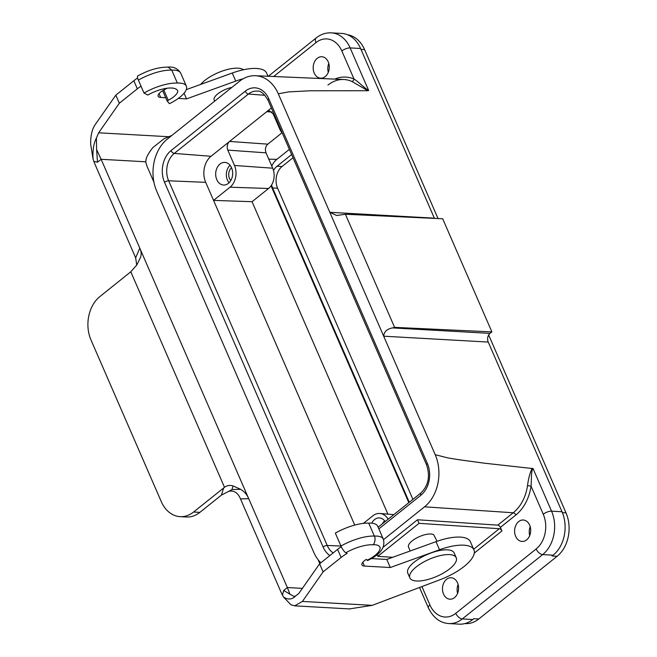 <?xml version="1.0" encoding="UTF-8"?>
<svg xmlns="http://www.w3.org/2000/svg" width="657" height="657" viewBox="0 0 657 657"><rect width="100%" height="100%" fill="white"/><g stroke="black" fill="none" stroke-linecap="round" stroke-linejoin="round"><path stroke-width="0.99" d="M464.869 623.583L465.32 623.608A31.61 23.668 -86.8 0 0 478.805 618.984L557.111 556.29L552.094 556.003L553.12 555.181A31.61 23.668 -86.8 0 0 562.014 511.746L488.241 342.067L383.688 336.195L435.213 454.701L447.902 457.913L458.381 459.645L484.308 463.177L533.049 468.597C530.856 471.151 531.628 480.513 531.045 486.131A41.621 31.175 93.2 0 1 515.827 515.014L500.371 527.39A2.529 1.388 51.3 0 0 497.776 525.148L513.232 512.772A39.092 29.278 -86.8 0 0 527.522 485.638L531.045 486.131L543.257 514.226A6.324 2.332 156.5 0 1 551.56 511.162A31.61 23.668 93.2 0 1 542.666 554.59A6.324 3.474 -128.7 0 1 536.145 548.973A25.286 18.938 -86.8 0 0 543.257 514.226M341.755 33.441A31.61 23.668 93.2 0 1 360.586 48.495L350.132 47.912A31.61 23.668 -86.8 0 0 331.3 32.85L341.755 33.441M273.673 76.499L315.976 42.623A25.286 18.938 93.2 0 1 341.829 50.975L354.049 79.07A2.529 1.618 -66.5 0 1 351.75 81.386L367.994 90.732L310.194 90.773L288.76 91.881L278.289 93.795L329.814 212.301L434.367 218.173L360.586 48.495M345.41 214.248L336.704 215.488L329.814 212.301L383.688 336.195C384.099 331.678 387.047 328.919 392.516 327.909L394.594 327.367L345.41 214.248L442.687 218.773L491.879 331.892L490.015 333.378A6.324 4.73 -86.8 0 0 488.241 342.067M328.796 63.45A10.75 8.048 -86.8 0 0 328.295 72.311M529.723 535.57A10.75 8.048 93.2 0 1 530.224 526.709M553.12 555.181L542.666 554.59L462.306 618.935L472.761 619.526L473.787 618.705L478.805 618.984M472.761 619.526A31.61 23.668 93.2 0 1 459.276 624.15L448.821 623.559A31.61 23.668 -86.8 0 0 462.306 618.935A6.324 3.474 -128.7 0 1 455.777 613.318L536.145 548.973M230.812 180.511A7.9 5.921 93.2 0 1 231.535 167.716M230.057 165.285A11.062 8.286 -86.8 0 0 229.079 182.761M219.972 164.061A11.341 8.492 93.2 0 1 224.981 162.41A11.341 8.492 93.2 0 1 232.652 174.195A11.341 8.492 93.2 0 1 223.708 185.044A11.341 8.492 93.2 0 1 215.898 176.676A11.341 8.492 93.2 0 1 219.972 164.061M271.045 185.8A19.685 14.741 -86.8 0 0 271.308 186.424L408.81 502.646M354.731 525.083L213.55 200.385L252.058 201.699L387.917 514.144M289.376 149.353L276.852 159.38A19.685 14.741 -86.8 0 0 271.752 166.007M252.058 201.699L268.549 188.493A14.774 11.07 -86.8 0 0 272.704 168.192L266.028 152.843L227.807 150.116C226.616 146.651 227.215 143.752 229.58 141.436L266.676 111.731L269.321 110.819L273.14 113.825L279.816 129.174A15.801 11.834 -86.8 0 0 282.354 133.19M382.431 523.769A11.062 8.286 93.2 0 1 384.641 520.804M385.199 521.559A11.341 8.492 -86.8 0 0 379.565 517.93A11.341 8.492 -86.8 0 0 371.722 523.202M388.147 519.194A15.801 11.834 -86.8 0 0 379.877 513.478A15.801 11.834 -86.8 0 0 372.905 515.77L363.411 523.374M227.807 150.116L234.483 165.474A15.801 11.834 93.2 0 1 230.032 187.188L213.55 200.385L205.698 182.342L168.652 180.798L327.219 545.474L340.975 546.049L335.349 533.114A32.242 11.916 156.5 0 1 368.725 523.136L374.342 536.071C375.812 537.976 374.769 544.119 372.897 544.768A25.919 9.576 156.5 0 0 345.828 552.775L347.093 553.449A22.757 8.41 -23.5 0 0 341.106 557.464L337.591 549.383L319.598 563.796L323.104 571.877L341.106 557.464M333.165 552.931A19.924 14.922 -86.8 0 1 327.219 545.474A3.162 1.166 156.5 0 0 323.104 547.01L164.537 182.334A3.162 1.166 -23.5 0 1 168.652 180.798A19.924 14.922 93.2 0 1 174.261 153.418L211.037 156.284L229.58 141.436L267.81 144.154C265.436 146.47 264.845 149.369 266.028 152.843M211.037 156.284A18.963 14.199 -86.8 0 0 205.698 182.342M282.001 132.788L267.81 144.154M271.867 111.953L266.676 111.731L271.382 107.962M317.241 58.317A10.75 8.048 93.2 0 1 321.823 56.74A10.75 8.048 93.2 0 1 329.264 67.926A10.75 8.048 93.2 0 1 320.624 78.199A10.75 8.048 93.2 0 1 313.364 70.168A10.75 8.048 93.2 0 1 317.241 58.317M278.289 93.795A37.925 28.407 -86.8 0 0 255.409 75.711A37.925 28.407 -86.8 0 0 239.509 81.271L167.387 139.021A37.925 28.407 -86.8 0 0 156.711 191.138L313.635 552.044A37.925 28.407 -86.8 0 0 320.813 562.819M454.513 597.632A10.75 8.048 93.2 0 1 449.93 599.2A10.75 8.048 93.2 0 1 442.498 588.023A10.75 8.048 93.2 0 1 451.137 577.741A10.75 8.048 93.2 0 1 458.397 585.773A10.75 8.048 93.2 0 1 454.513 597.632M458.101 584.451A10.75 8.048 -86.8 0 0 457.601 593.312M437.028 541.302L433.743 534.765A14.224 5.256 156.5 0 0 417.934 537.311A14.224 5.256 156.5 0 0 408.523 547.092L410.214 550.977M473.664 549.26L499.328 528.713L419.043 523.325L377.832 556.323L392.672 557.317M383.072 547.314L417.491 519.761L419.043 523.325M377.069 554.582L377.832 556.323M417.491 519.761L497.776 525.148M435.213 454.701A37.925 28.407 93.2 0 1 424.537 506.818L383.532 539.652M527.522 485.638C528.425 478.592 529.969 472.794 532.145 468.252M526.635 539.882A10.75 8.048 -86.8 0 0 530.511 528.031A10.75 8.048 -86.8 0 0 523.251 519.999A10.75 8.048 -86.8 0 0 514.62 530.273A10.75 8.048 -86.8 0 0 522.052 541.45A10.75 8.048 -86.8 0 0 526.635 539.882M500.371 527.39L501.923 530.963L474.297 553.079M499.328 528.713A2.529 1.388 -128.7 0 1 501.923 530.963M334.733 79.119A41.621 31.175 -86.8 0 1 354.049 79.07C358.032 81.312 364.257 87.989 368.643 90.477L367.994 90.732M394.594 327.367L491.879 331.892M438.038 218.559L364.578 49.604A31.61 23.668 -86.8 0 0 347.512 34.731M557.111 556.29A31.61 23.668 -86.8 0 0 566.006 512.854L488.66 334.98M412.908 499.369L277.615 188.222A15.801 11.834 93.2 0 1 282.067 166.5L293.022 157.729M409.278 502.277L272.598 187.935A15.801 11.834 93.2 0 1 271.604 184.946M273.501 170.483A15.801 11.834 93.2 0 1 277.049 166.221L291.634 154.543M214.642 101.186L214.157 100.078A14.224 5.256 -23.5 0 1 231.855 87.406M200.648 84.433A25.286 9.346 -23.5 0 1 204.812 80.441A25.286 9.346 -23.5 0 1 243.468 69.757M456.229 557.727L454.159 552.956A25.286 9.346 156.5 0 0 427.247 554.475A25.286 9.346 156.5 0 0 407.783 573.126L409.853 577.897A25.286 9.346 156.5 0 0 425.892 580.008A25.286 9.346 156.5 0 0 449.774 568.748A25.286 9.346 156.5 0 0 456.229 557.727A25.286 9.346 156.5 0 0 429.317 559.238A25.286 9.346 156.5 0 0 409.853 577.897M186.284 89.631L232.241 73.026A37.925 14.019 -23.5 0 1 266.635 73.132L267.999 76.253M141.025 86.198A22.757 8.41 156.5 0 0 137.338 88.818L119.336 103.231L98.64 132.796L96.423 138.019C93.696 143.259 92.571 150.281 93.064 159.06L90.666 144.187C90.526 135.794 92.013 129.306 95.125 124.715L115.821 95.158L133.823 80.745A22.757 8.41 -23.5 0 1 137.642 78.035M137.756 75.949C148.482 70.02 158.608 67.071 168.143 67.121L171.748 70.118L177.365 83.053A32.242 11.916 156.5 0 0 143.99 93.023L147.768 95.043A22.757 8.41 -23.5 0 1 177.71 90.83A22.757 8.41 -23.5 0 1 177.842 91.192A15.801 5.839 -23.5 0 1 168.266 100.299A9.485 3.507 156.5 0 0 167.124 100.94L169.424 103.675A25.286 9.346 156.5 0 0 186.374 86.174A25.286 9.346 156.5 0 0 177.365 83.053M137.74 75.966A6.324 1.651 60.3 0 0 138.364 80.097L143.99 93.023M165.72 97.721L160.686 97.433A9.485 3.507 -23.5 0 1 158.173 96.267A9.485 3.507 -23.5 0 1 162.673 90.707L167.124 100.94M119.336 103.231L115.821 95.158M96.415 138.019L96.604 149.533M153.927 182.161L146.93 166.057L145.723 161.794L101.145 159.298L96.595 149.541L97.507 162.205L101.145 159.298L139.777 248.124C141.477 251.738 141.6 255.08 140.138 258.176L136.927 264.796L130.792 271.784L99.889 296.562A31.61 23.668 -86.8 0 0 90.995 339.989L161.261 501.587A31.61 23.668 -86.8 0 0 180.092 516.648A31.61 23.668 -86.8 0 0 193.577 512.025L224.497 487.297C226.92 485.449 229.786 484.997 233.087 485.934L240.643 489.309C244.461 491.658 247.155 494.787 248.724 498.696L240.478 498.901L281.171 592.483A28.448 21.303 -86.8 0 0 282.461 595.086L283.709 590.446L287.347 587.53L139.777 248.124L135.654 257.831L94.969 164.242A28.448 21.303 93.2 0 1 93.91 161.458L97.507 162.205M93.064 159.06L93.91 161.458M145.723 161.794L146.289 158.296C147.718 154.756 149.903 151.192 152.843 147.611L164.069 138.709L171.879 135.424M319.795 563.632L318.087 559.69M135.654 257.831L136.738 265.182M240.643 489.309L231.97 489.522L229.104 491.14L232.25 491.066C235.83 491.666 238.573 494.278 240.478 498.901M229.104 491.14L221.417 495.115L199.851 512.378A31.61 23.668 93.2 0 1 186.366 517.002L180.092 516.648M140.434 257.544L140.138 258.176M243.254 78.741A37.925 14.019 156.5 0 0 235.748 81.098L186.531 98.887L178.302 98.427M184.067 93.22L186.531 98.887M166.903 88.26A15.801 5.839 -23.5 0 1 163.815 90.066A9.485 3.507 156.5 0 0 162.673 90.707M177.538 90.485L177.842 91.192M367.608 560.52A6.324 0.641 -115.8 0 1 367.189 560.224L366.442 559.345A9.485 3.507 156.5 0 0 361.941 564.905A9.485 3.507 156.5 0 0 364.454 566.071L390.299 567.525L439.525 549.745A37.925 14.019 -23.5 0 1 473.919 549.852A37.925 14.019 -23.5 0 1 440.116 579.696L372.232 605.352L349.425 608.916M319.598 563.796L298.902 593.353L295.576 596.039C292.127 599.627 288.103 599.956 283.504 597.041L290.92 604.752L294.648 605.836L302.409 601.434L323.104 571.877M295.576 596.039L293.778 596.318L289.951 594.224L287.347 587.53L302.384 588.376M289.951 594.224L283.709 590.446M283.504 597.041L282.461 595.086M390.299 567.525L386.784 559.444L371.271 558.573M473.919 549.852L470.404 541.77A37.925 14.019 156.5 0 0 436.01 541.664L386.784 559.444M341.295 546.747A22.757 8.41 156.5 0 0 337.591 549.383M345.828 552.775A6.324 1.651 -119.7 0 1 340.967 546.041A32.242 11.916 -23.5 0 1 374.342 536.071A25.286 9.346 -23.5 0 1 383.327 539.151M367.6 560.528C380.304 554.574 385.56 547.462 383.351 539.192L377.726 526.265A25.286 9.346 156.5 0 0 368.725 523.136M271.308 186.424L270.618 186.374M268.754 159.109L276.852 159.38M272.704 168.192L234.483 165.474M268.549 188.493L230.032 187.188M164.537 182.334A23.085 17.287 93.2 0 1 171.034 150.609A3.162 1.741 -128.7 0 0 174.261 153.418L248.445 94.025A3.162 1.741 -128.7 0 1 245.217 91.216A23.085 17.287 93.2 0 1 268.82 98.837A3.162 1.166 -23.5 0 0 268.007 100.201C264.122 93.606 260.533 90.576 257.24 91.126A19.924 14.922 -86.8 0 0 248.445 94.025L264.952 95.306M171.034 150.609L245.217 91.216M268.015 100.209L426.582 464.885A3.162 1.166 -23.5 0 1 427.387 463.514A23.085 17.287 93.2 0 1 420.891 495.23L378.867 528.885M268.82 98.837L427.387 463.514M420.989 492.898A3.162 1.741 51.3 0 0 420.891 495.23M329.871 555.567A23.085 17.287 93.2 0 1 323.104 547.01M343.66 79.505A39.092 29.278 93.2 0 1 351.75 81.386M533.049 468.597L551.56 511.162L562.014 511.746M424.537 506.818L513.232 512.772A2.529 1.388 -128.7 0 1 515.827 515.014M419.511 587.489L428.315 607.725A6.324 2.332 -23.5 0 1 429.924 604.974A25.286 18.938 -86.8 0 0 455.777 613.318M421.925 586.578L429.924 604.974M331.3 32.85C325.782 32.62 320.747 34.312 316.206 37.925A6.324 3.474 51.3 0 0 315.976 42.623M368.643 90.477L350.132 47.912A6.324 2.332 156.5 0 0 341.829 50.975M392.516 327.909L490.015 333.378M360.98 49.398L364.578 49.604M562.392 512.649L566.006 512.854M277.049 166.221L282.067 166.5M272.598 187.935L277.615 188.222M138.364 80.097A32.242 11.916 -23.5 0 1 171.748 70.118A25.286 9.346 -23.5 0 1 180.724 73.206M133.823 80.745L137.338 88.818M168.463 136.713L98.64 132.796M221.417 495.115L223.643 487.954M231.97 489.522L233.079 485.942M130.792 271.784L224.497 487.297M193.577 512.025L199.851 512.378M232.241 73.026L235.748 81.098M159.035 93.631L160.686 97.433M163.815 90.066L168.266 100.299M302.409 601.434L372.232 605.352M367.189 560.224A18.963 7.005 156.5 0 0 379.828 549.679A18.963 7.005 156.5 0 0 372.897 544.768M364.454 566.071L362.804 562.269M439.525 549.745L436.01 541.664M393.847 514.628L379.877 513.478M426.582 464.885C430.302 476.218 428.446 485.548 421.006 492.881L378.136 527.21M327.958 85.057C332.943 81.139 338.199 79.292 343.718 79.505L255.409 75.711M428.315 607.725C433.177 617.695 440.009 622.967 448.821 623.559M316.206 37.925L268.319 76.269M167.872 67.113C173.653 66.538 177.948 68.583 180.749 73.247L186.374 86.174M350.017 608.949L294.648 605.844M293.778 596.293L294.262 596.318"/></g></svg>
